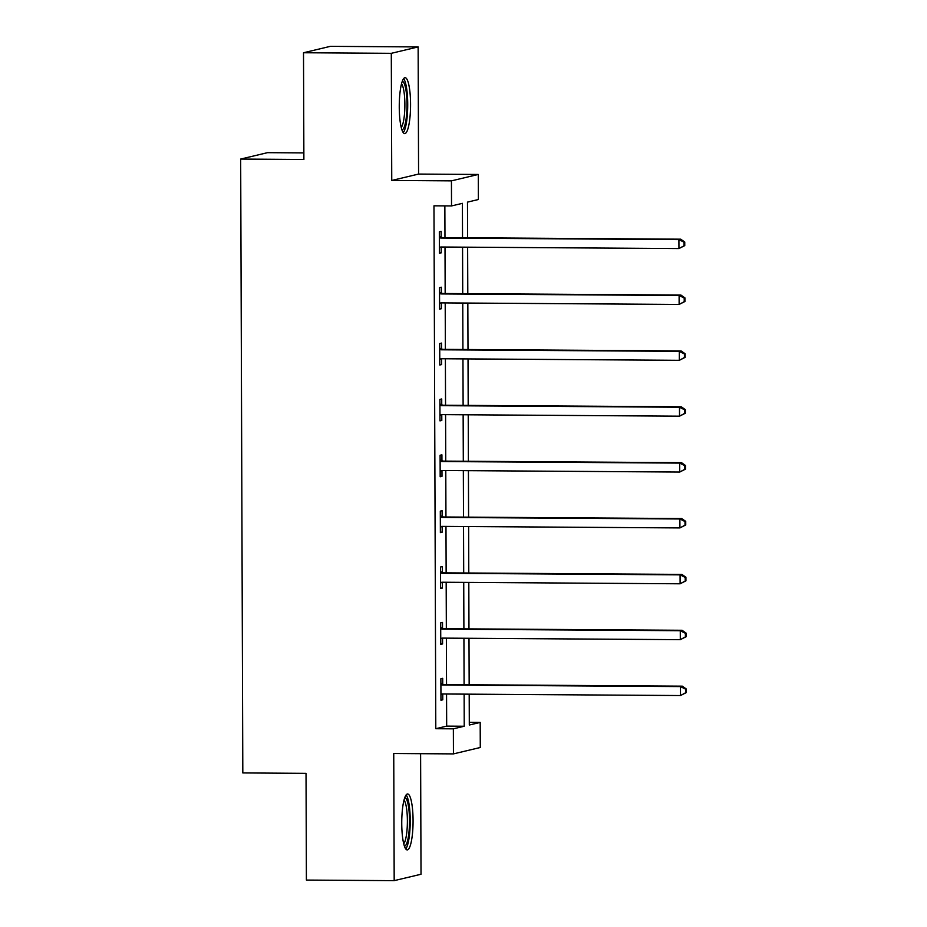 <?xml version="1.0" encoding="UTF-8"?>
<svg xmlns="http://www.w3.org/2000/svg" width="927" height="927" viewBox="0 0 927 927"><rect width="100%" height="100%" fill="white"/><g stroke="black" fill="none" stroke-linecap="round" stroke-linejoin="round"><path stroke-width="1.39" d="M413.071 820.592A27.972 5.655 90.4 0 0 407.59 793.964A27.972 5.655 90.4 0 0 401.75 823.28A27.972 5.655 90.4 0 0 407.231 849.908A27.972 5.655 90.4 0 0 413.071 820.592M410.568 104.287A27.972 5.655 90.4 0 0 405.099 77.671A27.972 5.655 90.4 0 0 399.259 106.987A27.972 5.655 90.4 0 0 404.728 133.604A27.972 5.655 90.4 0 0 410.568 104.287M469.305 722.353L480.186 722.423L480.279 747.498L453.442 753.894L453.361 728.831L464.23 726.235L464.126 694.126M303.859 152.909L267.509 152.665L240.672 159.062L242.816 772.933L306.026 773.35L306.397 880.071L394.184 880.65L421.02 874.254L420.603 753.686M240.672 159.062L303.882 159.479L303.511 52.746L330.336 46.35L418.135 46.929L391.298 53.326L391.75 180.464L451.437 180.858L478.274 174.461L478.367 199.525L467.486 202.121L467.614 237.787M391.75 180.464L418.575 174.067L418.135 46.929M418.575 174.067L478.274 174.461M303.511 52.746L391.298 53.326M462.527 237.752L462.411 203.337L451.53 205.933L433.975 205.817L435.794 728.715L446.675 726.119L446.559 694.01M446.536 684.613L446.374 638.135M446.339 628.738L446.177 582.26M446.142 572.863L445.98 526.397M445.945 516.999L445.783 470.522M445.748 461.125L445.586 414.647M445.551 405.25L445.389 358.784M445.366 349.386L445.203 302.909M445.169 293.511L445.006 247.034M444.972 237.636L444.856 205.887M441.159 237.138L441.136 231.344L439.328 231.773L439.398 253.268L441.217 252.839L441.194 247.034M441.356 293.013L441.333 287.219L439.525 287.648L439.595 309.143L441.403 308.703L441.391 302.909M441.553 348.888L441.53 343.094L439.711 343.523L439.792 365.006L441.6 364.578L441.588 358.784M441.739 404.763L441.727 398.958L439.908 399.398L439.989 420.881L441.797 420.452L441.773 414.647M441.936 460.626L441.912 454.833L440.105 455.261L440.174 476.756L441.994 476.316L441.97 470.522M442.133 516.501L442.109 510.707L440.302 511.136L440.371 532.619L442.191 532.191L442.167 526.397M442.33 572.376L442.306 566.571L440.499 567.011L440.568 588.494L442.388 588.066L442.364 582.272M442.527 628.239L442.503 622.446L440.684 622.874L440.765 644.369L442.573 643.941L442.561 638.135A3.581 3.511 -103.4 0 0 441.264 638.367L440.742 638.576M442.724 684.114L442.7 678.321L440.881 678.749L440.962 700.244L442.77 699.804L442.758 694.01M453.442 753.894L393.743 753.512L394.184 880.65M435.794 728.715L453.361 728.831M451.53 205.933L451.437 180.858M469.201 694.161L469.305 725.018L480.186 722.423M467.637 247.185L467.799 293.662M467.834 303.059L467.996 349.525M468.031 358.923L468.193 405.4M468.228 414.798L468.39 461.275M468.425 470.673L468.587 517.139M468.622 526.536L468.784 573.013M468.807 582.411L468.969 628.888M469.004 638.286L469.166 684.763M464.091 684.729L463.929 638.251M463.894 628.854L463.732 582.376M463.697 572.979L463.535 526.513M463.5 517.115L463.338 470.638M463.303 461.24L463.141 414.763M463.118 405.366L462.955 358.9M462.921 349.491L462.758 303.025M462.724 293.627L462.561 247.15M446.675 726.119L464.23 726.235M439.398 252.828L441.217 252.839M439.595 308.691L441.403 308.703M439.792 364.566L441.6 364.578M439.989 420.441L441.797 420.452M440.174 476.304L441.994 476.316M440.371 532.179L442.191 532.191M440.568 588.054L442.388 588.066M440.765 643.917L442.573 643.941M440.962 699.792L442.77 699.804M684.763 245.609L684.752 242.028L684.033 242.202L684.045 245.782L684.763 245.609L678.946 248.563L441.206 247.011A3.581 3.511 -103.4 0 0 439.896 247.266L439.375 247.474M684.045 245.782L678.946 248.563L678.912 239.618L680.719 239.178L442.99 237.625A3.581 3.511 -103.4 0 1 441.669 237.358L439.34 236.385M439.34 237.579L439.861 237.787A3.581 3.511 -103.4 0 0 441.171 238.054L678.912 239.618L684.033 242.202M441.252 247.011L439.375 247.776M684.752 242.028L680.719 239.178M402.237 81.414A24.206 4.89 -89.6 0 1 406.837 98.749A24.206 4.89 -89.6 0 1 404.624 125.968A24.206 4.89 -89.6 0 1 401.924 129.826M401.229 127.439A22.41 4.531 90.4 0 0 402.677 124.45A22.41 4.531 90.4 0 0 404.832 101.796A22.41 4.531 90.4 0 0 401.518 83.789M403.257 132.619A27.787 5.62 90.4 0 0 404.995 128.992A27.787 5.62 90.4 0 0 407.671 101.043A27.787 5.62 90.4 0 0 403.616 78.633M404.74 797.718A24.206 4.89 -89.6 0 1 409.502 820.754A24.206 4.89 -89.6 0 1 404.415 846.119M403.732 843.744A22.41 4.531 90.4 0 0 407.382 820.824A22.41 4.531 90.4 0 0 404.021 800.094M405.759 848.923A27.787 5.62 90.4 0 0 410.221 820.58A27.787 5.62 90.4 0 0 406.107 794.926M684.96 301.484L684.949 297.903L684.219 298.065L684.23 301.657L684.96 301.484L679.132 304.438L441.403 302.886A3.581 3.511 -103.4 0 0 440.093 303.129L439.572 303.338M684.23 301.657L679.132 304.438L679.109 295.481L680.916 295.053L443.176 293.5A3.581 3.511 -103.4 0 1 441.866 293.233L439.537 292.26M439.537 293.442L440.058 293.662A3.581 3.511 -103.4 0 0 441.368 293.929L679.109 295.481L684.219 298.065M441.449 302.886L439.572 303.639M684.949 297.903L680.916 295.053M685.157 357.347L685.146 353.766L684.416 353.94L684.427 357.521L685.157 357.347L679.329 360.313L441.6 358.749A3.581 3.511 -103.4 0 0 440.279 359.004L439.769 359.212M684.427 357.521L679.329 360.313L679.306 351.356L681.113 350.927L443.373 349.363A3.581 3.511 -103.4 0 1 442.063 349.097L439.734 348.135M439.734 349.317L440.255 349.537A3.581 3.511 -103.4 0 0 441.565 349.803L679.306 351.356L684.416 353.94M441.646 358.761L439.769 359.514M685.146 353.766L681.113 350.927M685.354 413.222L685.343 409.641L684.613 409.815L684.624 413.396L685.354 413.222L679.526 416.177L441.785 414.624A3.581 3.511 -103.4 0 0 440.476 414.879L439.966 415.087M684.624 413.396L679.526 416.177L679.491 407.231L681.31 406.791L443.57 405.238A3.581 3.511 -103.4 0 1 442.26 404.972L439.931 403.998M439.931 405.192L440.441 405.4A3.581 3.511 -103.4 0 0 441.762 405.667L679.491 407.231L684.613 409.815M441.843 414.624L439.966 415.389M685.343 409.641L681.31 406.791M685.551 469.097L685.528 465.516L684.81 465.69L684.821 469.271L685.551 469.097L679.723 472.052L441.982 470.499A3.581 3.511 -103.4 0 0 440.673 470.742L440.163 470.951M684.821 469.271L679.723 472.052L679.688 463.094L681.507 462.666L443.766 461.113A3.581 3.511 -103.4 0 1 442.457 460.846L440.116 459.873M440.128 461.067L440.638 461.275A3.581 3.511 -103.4 0 0 441.947 461.542L679.688 463.094L684.81 465.69M442.04 470.499L440.163 471.252M685.528 465.516L681.507 462.666M685.737 524.96L685.725 521.38L685.007 521.553L685.018 525.134L685.737 524.96L679.92 527.927L442.179 526.374A3.581 3.511 -103.4 0 0 440.87 526.617L440.36 526.826M685.018 525.134L679.92 527.927L679.885 518.969L681.693 518.541L443.963 516.988A3.581 3.511 -103.4 0 1 442.654 516.71L440.313 515.748M440.325 516.93L440.835 517.15A3.581 3.511 -103.4 0 0 442.144 517.417L679.885 518.969L685.007 521.553M442.225 526.374L440.36 527.127M685.725 521.38L681.693 518.541M685.934 580.835L685.922 577.254L685.204 577.428L685.215 581.009L685.934 580.835L680.117 583.79L442.376 582.237A3.581 3.511 -103.4 0 0 441.067 582.492L440.545 582.701M685.215 581.009L680.117 583.79L680.082 574.844L681.89 574.404L444.16 572.851A3.581 3.511 -103.4 0 1 442.839 572.585L440.51 571.611M440.51 572.805L441.032 573.013A3.581 3.511 -103.4 0 0 442.341 573.292L680.082 574.844L685.204 577.428M442.422 582.237L440.545 583.002M685.922 577.254L681.89 574.404M686.131 636.71L686.119 633.129L685.389 633.303L685.401 636.884L686.131 636.71L680.302 639.665L442.573 638.112M685.401 636.884L680.302 639.665L680.279 630.708L682.087 630.279L444.346 628.726A3.581 3.511 -103.4 0 1 443.036 628.46L440.707 627.486M440.707 628.68L441.229 628.888A3.581 3.511 -103.4 0 0 442.538 629.155L680.279 630.708L685.389 633.303M442.619 638.112L440.742 638.865M686.119 633.129L682.087 630.279M686.328 692.573L686.316 688.993L685.586 689.167L685.598 692.747L686.328 692.573L680.499 695.54L442.758 693.987A3.581 3.511 -103.4 0 0 441.449 694.23L440.939 694.439M685.598 692.747L680.499 695.54L680.464 686.583L682.284 686.154L444.543 684.601A3.581 3.511 -103.4 0 1 443.233 684.335L440.904 683.361M440.904 684.543L441.426 684.763A3.581 3.511 -103.4 0 0 442.735 685.03L680.464 686.583L685.586 689.167M442.816 693.987L440.939 694.74M686.316 688.993L682.284 686.154M439.861 237.787L441.669 237.358M441.171 238.054L442.99 237.625M439.896 247.266L440.893 247.022M440.058 293.662L441.866 293.233M441.368 293.929L443.176 293.5M440.093 303.129L441.09 302.897M440.255 349.537L442.063 349.097M441.565 349.803L443.373 349.363M440.279 359.004L441.287 358.772M440.441 405.4L442.26 404.972M441.762 405.667L443.57 405.238M440.476 414.879L441.484 414.636M440.638 461.275L442.457 460.846M441.947 461.542L443.766 461.113M440.673 470.742L441.669 470.51M440.835 517.15L442.654 516.71M442.144 517.417L443.963 516.988M440.87 526.617L441.866 526.385M441.032 573.013L442.839 572.585M442.341 573.292L444.16 572.851M441.067 582.492L442.063 582.249M441.229 628.888L443.036 628.46M442.538 629.155L444.346 628.726M441.264 638.367L442.26 638.124M441.426 684.763L443.233 684.335M442.735 685.03L444.543 684.601M441.449 694.23L442.457 693.999"/></g></svg>
